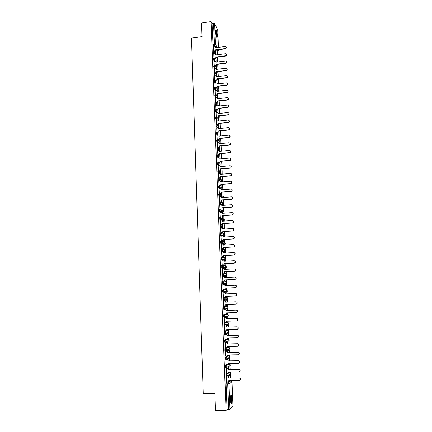 <?xml version="1.0" encoding="UTF-8"?>
<svg xmlns="http://www.w3.org/2000/svg" width="432" height="432" viewBox="0 0 432 432"><rect width="100%" height="100%" fill="white"/><g stroke="black" fill="none" stroke-linecap="round" stroke-linejoin="round"><path stroke-width="0.65" d="M227.486 373.243L225.92 374.236L225.904 376.396L226.525 376.439M227.302 364.673L225.585 365.645L225.574 367.794L226.195 367.837M227.167 356.141L225.25 357.091L225.239 359.23L225.866 359.273M227.097 347.647L224.921 348.575L224.91 350.703L225.536 350.746M227.696 338.99L224.586 340.103L224.581 342.214L225.212 342.257M227.362 330.761L224.257 331.663L224.251 333.763L224.883 333.806M227.794 324.27L227.648 324.648L228.501 324.103L225.45 324.832L224.581 325.393L224.494 323.244L227.567 322.547L223.927 323.26L223.927 325.355L224.559 325.393M227.324 316.478L228.166 315.943L225.115 316.472L224.251 317.018L223.987 315.986L224.17 314.879L227.237 314.388L223.603 314.896L223.603 316.98L224.24 317.018M223.279 306.569L223.279 308.642L223.927 308.68L223.841 306.547L226.913 306.261L223.279 306.569L223.841 306.547L224.91 307.579L224.775 308.151L223.927 308.68M222.961 300.343L224.44 299.867L227.491 299.738L226.676 300.24L223.598 300.38L224.44 299.867L224.586 299.279L223.517 298.258L222.955 298.28L223.036 300.402L223.598 300.38L223.517 298.258L226.589 298.172L227.632 299.165L227.491 299.738L227.486 298.663M223.193 290.002L222.631 290.023L222.712 292.14L223.274 292.113L223.193 290.002L224.257 291.017L224.105 291.616L223.274 292.113L226.352 292.172L227.156 291.692L227.308 291.103L226.265 290.11L223.349 290.007M222.858 281.783L222.313 281.804L222.394 283.91L222.955 283.883L222.869 281.783L223.933 282.787L223.765 283.408L222.955 283.883L226.028 284.143L226.822 283.673L226.984 283.073L225.947 282.091L223.155 281.81M222.529 273.602L221.989 273.623L222.075 275.719L222.631 275.692L222.55 273.596L223.609 274.595L223.43 275.233L222.631 275.692L225.709 276.145L226.492 275.697L226.66 275.076L225.628 274.104L222.955 273.667M222.205 265.453L221.67 265.48L221.756 267.565L222.313 267.538L222.232 265.453L223.285 266.441L223.096 267.095L222.313 267.538L225.391 268.186L226.157 267.754L226.341 267.116L225.31 266.15L222.75 265.567M221.881 257.342L221.357 257.369L221.438 259.443L221.994 259.416L221.913 257.337L222.966 258.32L222.761 258.995L221.994 259.416L225.072 260.253L225.823 259.843L226.022 259.189L224.991 258.228L222.534 257.521M221.557 249.264L221.038 249.296L221.119 251.359L221.675 251.332L221.594 249.264L222.647 250.236L222.426 250.927L221.675 251.332L224.759 252.358L225.488 251.969L225.704 251.294L224.678 250.339L222.307 249.512M221.238 241.223L220.725 241.256L220.752 243.259L221.362 243.281L221.281 241.223L222.329 242.19L222.091 242.897L221.362 243.281L223.42 244.091L223.457 245.128M220.914 233.215L220.412 233.248L220.439 235.246L221.049 235.262L220.968 233.215L222.01 234.176L221.756 234.905L221.049 235.262L222.761 236.045M220.595 225.245L220.104 225.277L220.131 227.27L220.736 227.286L220.655 225.245L221.697 226.195L221.422 226.951L220.736 227.286L222.296 228.091M220.282 217.307L219.791 217.345L219.823 219.326L220.423 219.337L220.342 217.307L221.384 218.252L221.087 219.029L220.423 219.337L221.864 220.169M219.964 209.407L219.483 209.444L219.521 211.415L220.109 211.426L220.034 209.401L221.071 210.341L220.747 211.14L220.109 211.426L221.459 212.279M219.65 201.539L219.175 201.577L219.213 203.542L219.802 203.548L219.726 201.533L220.763 202.462L220.406 203.288L219.802 203.548L221.065 204.422M219.337 193.703L218.867 193.741L218.684 194.573L218.911 195.701L219.494 195.701L219.418 193.698L220.45 194.621L220.066 195.469L219.494 195.701L220.693 196.603M219.029 185.9L218.565 185.938L218.381 186.754L218.608 187.898L219.191 187.893L219.11 185.895L220.142 186.813L219.191 187.893L220.325 188.811M218.716 178.135L218.263 178.173L218.074 178.972L218.338 180.16L218.884 180.117L218.808 178.124L222.896 181.883M218.408 170.397L217.96 170.44L217.771 171.218L218.009 172.384L218.581 172.373L218.5 170.392L219.532 171.293L218.581 172.373L219.623 173.335M218.101 162.697L217.658 162.74L217.474 163.501L217.712 164.678L218.279 164.662L218.203 162.691L219.224 163.588L218.279 164.662L219.283 165.64M217.798 155.029L217.361 155.072L217.172 155.817L217.415 157.005L217.976 156.983L217.879 154.953M217.49 147.393L217.058 147.431L216.875 148.165L217.118 149.364L217.679 149.337L217.598 147.382L218.619 148.262L217.679 149.337L218.614 150.358M217.188 139.79L216.761 139.828L216.578 140.546L216.826 141.755L217.377 141.723L217.301 139.774L218.322 140.654L217.377 141.723L218.29 142.765M216.886 132.214L216.47 132.257L216.281 132.959L216.535 134.179L217.08 134.141L217.004 132.203L218.02 133.072L217.08 134.141L218.187 135.178M216.589 124.675L216.173 124.718L215.989 125.404L216.243 126.635L216.783 126.592L216.707 124.664L217.723 125.523L216.783 126.592L217.647 127.672M216.292 117.164L215.881 117.212L215.692 117.877L215.951 119.124L216.491 119.075L216.416 117.153L217.426 118.012L216.491 119.075L217.426 120.161M215.989 109.69L215.59 109.733L215.401 110.387L215.66 111.645L216.194 111.591L216.124 109.674L217.129 110.527L216.194 111.591L217.048 112.698M215.698 102.238L215.293 102.287L215.109 102.924L215.374 104.193L215.903 104.134L215.876 102.222L216.837 103.07L215.903 104.134L216.707 105.268M215.406 94.819L215.001 94.867L214.817 95.494L215.082 96.773L215.611 96.709L215.352 95.434L215.644 94.808L216.54 95.65L215.611 96.709L216.4 97.859M215.114 87.431L214.709 87.48L214.531 88.096L214.796 89.381L215.325 89.316L215.239 87.415L217.048 87.199L217.004 86.184L226.654 85.034C227.983 84.289 228.037 83.565 226.811 82.858L216.918 84.019L216.88 83.009L217.053 84.002M214.823 80.071L214.418 80.12L214.245 80.73L214.504 82.021L215.033 81.956L214.774 80.665L215.179 80.071L215.962 80.897L215.033 81.956L215.795 83.138M214.537 72.743L213.959 73.391L214.218 74.693L214.747 74.628L214.488 73.327L214.947 72.754L215.671 73.57L214.747 74.628L215.492 75.827M214.25 65.443L213.673 66.085L213.932 67.392L214.461 67.322L214.369 65.432L216.173 65.281L216.135 64.282L225.725 63.056C226.967 62.429 227.086 61.727 226.071 60.939L216.049 62.143L216.011 61.144L216.184 62.127M213.964 58.174L213.386 58.806L213.651 60.124L214.175 60.053L214.083 58.163L215.887 58.039L215.849 57.04L225.412 55.793C226.633 55.199 226.773 54.502 225.823 53.703L215.762 54.913L215.725 53.919L215.897 54.891M213.678 50.938L213.106 51.559L213.365 52.882L213.894 52.812L213.797 50.922L215.6 50.819L215.563 49.831L225.104 48.557C226.303 47.995 226.454 47.304 225.569 46.494L215.476 47.709L215.438 46.721L215.611 47.693M217.312 35.338C217.145 32.816 216.778 31.028 216.205 29.975C215.779 29.549 215.59 30.251 215.627 32.076C215.8 34.614 216.167 36.401 216.74 37.449C217.161 37.876 217.355 37.174 217.312 35.338M231.984 398.536L231.385 395.102C230.672 394.627 230.315 396.252 230.326 399.978L230.926 403.418C231.644 403.877 232 402.246 231.984 398.536M230.288 375.386L230.234 374.009M230.17 372.481L230.153 372.028M229.948 366.968L229.894 365.607M229.835 364.095L229.808 363.458M229.613 358.587L229.559 357.242M229.5 355.752L229.468 355.018M229.279 350.239L229.225 348.921M229.165 347.447L229.133 346.685M228.944 341.928L228.89 340.632M228.83 339.174L228.803 338.391M228.609 333.655L228.56 332.381M228.501 330.939L228.469 330.129M228.28 325.42L228.231 324.167M228.172 322.736L228.139 321.905M227.95 317.218L227.902 315.992M227.842 314.572L227.81 313.713M227.621 309.053L227.572 307.849M227.518 306.445L227.48 305.559M227.297 300.92L227.248 299.749M227.194 298.35L227.156 297.443M226.967 292.826L226.924 291.681M226.87 290.288L226.832 289.359M226.643 284.758L226.6 283.657M226.546 282.263L226.508 281.318M226.325 276.734L226.282 275.665M226.222 274.271L226.184 273.305M226.001 268.736L225.963 267.71M225.904 266.317L225.866 265.329M225.682 260.777L225.644 259.794M225.585 258.395L225.547 257.386M225.364 252.85L225.326 251.91M225.266 250.506L225.229 249.475M225.045 244.96L225.013 244.069M224.953 242.649L224.91 241.601M224.726 237.028L224.694 236.266M224.64 234.824L224.597 233.761M224.408 229.052L224.386 228.496M224.327 227.038L224.284 225.952M224.089 221.108L224.073 220.763M224.014 219.283L223.97 218.176M223.706 211.556L223.657 210.433M223.452 205.33L223.414 204.341M223.393 203.866L223.349 202.727M223.085 196.209L223.042 195.048M222.782 188.579L222.734 187.402M222.475 180.986L222.426 179.788M222.172 173.421L222.124 172.206M221.87 165.888L221.816 164.657M221.567 158.387L221.513 157.14M221.265 150.919L221.216 149.656M220.968 143.483L220.914 142.198M220.666 135.972L220.617 134.773M220.363 128.428L220.32 127.375M220.061 120.917L220.023 120.015M219.758 113.438L219.731 112.676M219.461 105.986L219.434 105.376M219.159 98.566L219.143 98.102M218.862 91.179L218.851 90.855M218.684 86.654L218.997 86.184M232.988 406.361L229.986 409.282L227.065 409.477L226.076 384.134L226.26 382.865L227.702 381.845M228.863 381.024L230.98 380.684M215.509 410.362L226.071 410.4L211.01 21.6L201.566 22.966L202.057 36.661L191.506 38.124L203.224 393.617L214.909 393.584L215.509 410.362M227.065 409.477L226.071 410.4M216 50.933L215.719 50.42M213.786 46.942L213.084 45.673L214.558 45.473L213.484 23.344L214.65 23.647L217.712 29.889M213.484 23.344L212.015 23.555L211.01 21.6M213.786 54.173L213.932 58.18M216.011 61.144L214.056 61.376L214.213 65.448M214.353 68.65L214.499 72.749M214.639 75.929L214.785 80.077M216.88 83.009L214.909 83.225L215.077 87.437M215.212 90.59L215.368 94.824M215.503 97.961L215.676 102.244M215.946 109.609L218.068 109.588L217.885 108.362L227.605 107.282C229.003 106.402 228.982 105.667 227.529 105.084L217.798 106.169L217.76 105.149L215.779 105.349L215.984 109.69M216.238 117.061L218.365 117.04L218.182 115.819L227.999 114.755C229.333 113.821 229.273 113.087 227.826 112.558L218.095 113.616L218.052 112.59L216.07 112.784L216.238 117.088M216.378 120.274L216.599 124.659M216.67 127.769L216.907 132.187M216.967 135.302L217.22 139.752M217.264 142.862L217.539 147.35M217.566 150.455L217.874 155.002M217.863 158.085L218.182 162.594M218.165 165.742L218.479 170.262M220.423 170.089L220.671 172.336M218.468 173.432L218.781 177.962M218.77 181.154L219.083 185.695M219.078 188.914L219.391 193.466M219.386 196.7L219.694 201.263M219.694 204.525L220.001 209.099M221.967 208.958L222.188 210.541M220.007 212.382L220.309 216.967M222.28 216.832L222.496 218.279M220.315 220.277L220.622 224.872M222.593 224.737L222.804 226.049M220.633 228.199L220.93 232.805M222.912 232.681L223.117 233.852M220.952 236.158L221.243 240.775M223.231 240.656L223.43 241.693M221.27 244.15L221.557 248.783M223.549 248.665L223.744 249.561M221.594 252.18L221.875 256.819M223.868 256.711L224.057 257.467M224.132 260.831L225.59 260.755L225.747 261.155M221.924 260.242L222.188 264.897M224.186 264.794L224.37 265.405M224.467 268.79L226.049 268.747L226.071 269.271M222.264 268.342L222.507 273.008M224.51 272.911L224.689 273.375M224.824 276.788L226.373 276.739L226.4 277.425M222.615 276.475L222.826 281.151M224.834 281.059L225.007 281.383M225.142 284.818L226.697 284.764L226.73 285.611M222.799 284.623L223.15 289.332M223.117 292.831L223.474 297.551M223.609 301.088L223.63 305.845L225.725 305.743L225.682 304.598L235.964 304.225L236.968 303.577C237.254 302.551 236.887 301.946 235.861 301.774L225.585 302.157L225.682 301.012L223.441 301.099L225.542 301.018M223.933 309.361L223.954 314.145L226.055 314.048L226.012 312.898L236.32 312.557L237.33 311.888C237.605 310.867 237.233 310.268 236.212 310.095L225.914 310.446L226.012 309.285L223.765 309.366L225.871 309.301M226.438 317.266L226.287 317.601M224.262 317.666L224.424 322.45M228.02 321.187L228.053 321.921L226.622 321.964M226.762 325.463L226.622 325.949M224.586 326.009L224.71 330.82M227.092 333.693L226.951 334.336M224.915 334.384L225.018 339.233M227.421 341.966L227.286 342.76M225.245 342.803L225.337 347.679M229.036 346.437L229.046 346.723L227.534 346.756M227.75 350.266L227.626 351.216M225.58 351.259L225.661 356.168M228.08 358.609L227.961 359.716M225.909 359.748L225.985 364.689M228.415 366.984L228.301 368.253M226.244 368.28L226.314 373.253M228.749 375.403L228.641 376.828M226.579 376.844L226.649 381.856M228.528 372.578L229.613 372.276M228.193 364.171L229.268 363.895M227.858 355.795L228.933 355.558M227.529 347.463L228.593 347.252M226.352 292.172L222.712 292.14M225.493 284.17L222.394 283.91M225.18 276.172L222.075 275.719M225.412 268.18L221.756 267.565M224.559 260.28L221.438 259.443M224.246 252.391L223.744 252.234M223.295 252.083L221.119 251.359M223.938 244.528L223.43 244.345M222.718 244.064L220.806 243.313M223.63 236.704L223.117 236.488M222.21 236.077L220.493 235.3M223.328 228.906L222.804 228.668M221.751 228.128L220.18 227.318M223.025 221.146L222.496 220.882M221.319 220.207L219.872 219.375M222.464 213.295L222.188 213.122M220.914 212.317L219.564 211.464M220.525 204.466L219.256 203.591M220.147 196.646L218.948 195.745M219.785 188.854L218.641 187.936M219.429 181.1L218.338 180.16M219.083 173.378L218.036 172.417M218.743 165.688L217.733 164.711M218.408 158.031L217.436 157.032M218.079 150.406L217.139 149.386M217.755 142.814L216.842 141.777M217.431 135.254L216.545 134.195L217.069 134.125L217.966 135.2M217.112 127.726L216.248 126.646M216.799 120.226L215.957 119.135L216.486 119.07L217.328 120.172M216.486 112.763L215.665 111.65M216.178 105.327L215.374 104.193M215.87 97.924L215.082 96.773M215.568 90.547L214.796 89.381M215.266 83.203L214.504 82.021M217.177 79.445L216.945 79.072M214.969 75.892L214.218 74.693M216.88 72.274L216.589 71.788M214.672 68.607L213.932 67.392M216.589 65.129L216.281 64.611M214.375 61.355L213.651 60.124M216.292 58.018L216 57.499M214.078 54.135L213.365 52.882M215.438 46.721L213.489 46.958L213.646 50.944M215.692 51.084L215.789 53.509M226.768 316.494L226.908 316.165M226.444 308.362L226.595 307.957M226.125 300.262L226.282 299.786M225.855 292.167L225.968 291.659M225.553 284.105L225.65 283.57M225.25 276.08L225.337 275.519M224.948 268.088L225.018 267.505M224.64 260.14L224.705 259.535M224.338 252.218L224.392 251.597M224.03 244.334L224.073 243.697M223.727 236.488L223.76 235.834M223.42 228.668L223.447 228.01M223.117 220.887L223.139 220.223M222.815 213.138L222.826 212.474M222.512 205.4L222.518 204.763M222.221 197.564L222.21 197.089M221.918 189.761L221.908 189.459M212.015 23.555L213.084 45.673M215.978 58.293L216.076 60.696M216.27 65.529L216.362 67.916M216.556 72.797L216.648 75.168M216.848 80.098L216.94 82.447M217.139 87.426L217.231 89.759M217.431 94.786L217.523 97.097M217.723 102.173L217.814 104.468M218.02 109.593L218.111 111.872M218.317 117.045L218.403 119.302M218.614 124.529L218.7 126.765M218.911 132.041L218.997 134.26M219.213 139.59L219.299 141.788M219.51 147.166L219.602 149.348M219.812 154.775L219.899 156.935M220.12 162.416L220.201 164.56M220.73 177.8L220.811 179.793L222.334 179.663L222.21 176.602M221.038 185.539L221.114 187.412L222.642 187.283L222.523 184.345M221.346 193.309L221.416 195.064M221.659 201.118L221.724 202.743L223.258 202.624L223.15 199.924M226.12 47.083C226.476 47.925 226.184 48.503 225.239 48.816L225.104 48.557M215.6 50.819L215.563 49.831M217.442 54.691L217.156 50.776L217.318 54.707M215.741 50.965L217.156 50.776M215.703 50.085L225.239 48.816M215.741 51.079L214.385 51.257M215.687 30.445L216.356 31.838C216.913 34.565 216.977 36.326 216.556 37.125M216.41 36.758C216.659 35.694 216.556 34.112 216.108 32.011L215.649 30.807M216.756 37.471C217.085 36.191 216.967 34.22 216.4 31.552L215.795 30.008M230.704 395.474L230.974 395.723C231.73 396.976 231.552 403.272 230.758 403.045M230.656 402.678C231.298 400.669 231.314 398.439 230.699 395.982L230.602 395.842M230.969 403.483C231.746 402.694 231.773 396.473 231.007 395.199L230.904 395.037M226.422 54.297C226.789 55.145 226.498 55.728 225.547 56.041L225.412 55.793M215.887 58.039L215.849 57.04M213.77 54.173L215.725 53.919M217.733 61.927L217.442 57.866L217.615 61.943M216.842 62.024L217.604 61.927M216.022 58.05L217.442 57.866M215.989 57.294L225.547 56.041M216.032 58.288L214.623 58.471M226.724 61.544C227.102 62.397 226.811 62.986 225.855 63.299L225.725 63.056M216.173 65.281L216.135 64.282M218.025 69.19L217.728 64.984L217.976 69.201M217.102 69.158L217.89 69.061M216.302 65.167L217.728 64.984M216.275 64.525L225.855 63.299M216.319 65.524L214.855 65.713M227.032 68.823C227.416 69.682 227.124 70.27 226.168 70.589L226.033 70.351C227.308 69.692 227.405 68.98 226.319 68.213L216.34 69.406L216.297 68.402L216.47 69.39M214.925 72.749L216.605 72.792L216.421 71.55L226.033 70.351M216.464 72.554L216.421 71.55M214.337 68.65L216.297 68.402M218.317 76.448L218.014 72.133L218.317 76.448L217.501 76.55M217.361 76.324L218.182 76.221M216.589 72.311L218.014 72.133M216.567 71.788L226.168 70.589M216.605 72.792L215.087 72.981M227.34 76.129C227.734 76.993 227.443 77.587 226.476 77.906L226.346 77.674C227.648 76.977 227.718 76.259 226.568 75.519L216.626 76.696L216.589 75.692L216.761 76.68M215.114 80.06L216.896 80.093L216.713 78.856L226.346 77.674M216.756 79.861L216.713 78.856M214.623 75.935L216.589 75.692M218.608 83.635L218.306 79.31L218.608 83.635L217.755 83.738M217.615 83.516L218.468 83.414M216.875 79.483L218.306 79.31M216.859 79.083L226.476 77.906M216.896 80.093L215.314 80.282M227.648 83.462C228.053 84.332 227.767 84.931 226.789 85.255L226.654 85.034M217.048 87.199L217.004 86.184M218.9 90.85L218.592 86.513L218.9 90.85L218.014 90.958M217.874 90.742L218.759 90.639M217.161 86.686L218.592 86.513M217.15 86.405L226.789 85.255M217.188 87.421L215.541 87.615M227.956 90.828C228.371 91.703 228.085 92.308 227.102 92.637L226.967 92.416C228.323 91.633 228.35 90.904 227.048 90.229L217.21 91.373L217.172 90.358L217.345 91.357M215.509 94.775L217.48 94.781L217.296 93.55L226.967 92.416M217.339 94.565L217.296 93.55M215.201 90.59L217.172 90.358M219.191 98.096L218.884 93.749L219.191 98.096L218.268 98.199M218.128 97.994L219.051 97.891M217.447 93.917L218.884 93.749M217.442 93.76L227.102 92.637M217.48 94.781L215.762 94.981M228.263 98.221C228.69 99.106 228.409 99.716 227.416 100.046L227.286 99.835C228.663 99.004 228.668 98.269 227.291 97.637L217.507 98.755L217.463 97.74L217.636 98.739M215.654 102.184L217.777 102.168L217.593 100.942L227.286 99.835M217.631 101.963L217.593 100.942M215.487 97.967L217.463 97.74M219.483 105.37L219.175 101.012L219.483 105.37L218.522 105.478M218.381 105.278L219.343 105.17M217.733 101.174L219.175 101.012M217.733 101.147L227.416 100.046M217.777 102.168L215.978 102.373M228.571 105.646C229.014 106.537 228.733 107.152 227.734 107.487L227.599 107.287M217.928 109.388L217.885 108.362M219.472 108.405L219.775 112.671L219.532 108.394M218.03 108.562L227.605 107.282M218.068 109.588L216.076 109.809M217.933 106.159L217.76 105.149M228.884 113.103C229.333 113.956 229.084 114.572 228.128 114.95L227.918 114.766M218.225 116.851L218.182 115.819M219.775 115.852L220.072 120.01L219.904 115.841M218.327 116.008L228.053 114.961M218.365 117.04L216.362 117.256M218.23 113.6L218.052 112.59M229.192 120.587C229.657 121.408 229.435 122.024 228.523 122.434L228.393 122.251C229.651 121.284 229.57 120.555 228.145 120.058L218.392 121.095L218.349 120.064L218.527 121.079M216.529 124.546L218.662 124.524L218.479 123.304L228.236 122.278M218.522 124.34L218.479 123.304M216.362 120.274L218.349 120.064M220.072 123.336L220.369 127.37L220.201 123.325M218.624 123.487L228.371 122.461M218.662 124.524L216.659 124.735M229.5 128.104C229.975 128.893 229.781 129.508 228.917 129.951L228.787 129.773C229.975 128.779 229.867 128.05 228.463 127.591L218.689 128.601L218.651 127.564L218.824 128.59M216.821 132.062L218.965 132.035L218.781 130.82L228.56 129.821M218.819 131.863L218.781 130.82M216.653 127.775L218.651 127.564M220.374 130.847L220.666 134.768L220.504 130.837M218.921 130.999L228.69 130M218.965 132.035L216.95 132.241M229.813 135.653C230.294 136.404 230.126 137.02 229.311 137.495L228.879 137.392L229.181 137.322C230.294 136.307 230.164 135.583 228.787 135.157L218.992 136.145L218.948 135.103L219.127 136.129M217.118 139.612L219.262 139.585L219.078 138.37L228.879 137.392M219.121 139.412L219.078 138.37M216.95 135.302L218.948 135.103M220.676 138.397L220.963 142.193L220.811 138.38M219.218 138.542L229.014 137.565M219.262 139.585L217.247 139.784M230.121 143.235C230.612 143.953 230.472 144.563 229.705 145.066L229.338 145.163L229.57 144.904C230.618 143.872 230.461 143.154 229.106 142.754L219.289 143.716L219.251 142.668L219.424 143.699M217.415 147.193L219.564 147.161L219.38 145.951L229.203 145.001M219.424 146.999L219.38 145.951M217.247 142.862L219.251 142.668M220.984 145.973L221.26 149.65L221.114 145.962M219.521 146.113L229.338 145.163M219.564 147.161L217.561 147.355M230.429 150.844C230.931 151.535 230.818 152.145 230.089 152.669L229.527 152.642L229.959 152.518C230.936 151.465 230.758 150.757 229.43 150.385L219.591 151.319L219.553 150.266L219.726 151.303M217.712 154.807L219.866 154.769L219.683 153.565L229.527 152.642M219.726 154.618L219.683 153.565M217.544 150.46L219.553 150.266M221.287 153.581L221.562 157.135L221.422 153.571M219.823 153.722L229.662 152.798M219.866 154.769L217.836 154.958M230.737 158.485L230.477 160.304L229.851 160.315L230.342 160.159C231.255 159.095 231.061 158.393 229.759 158.047L219.893 158.954L219.856 157.901L220.034 158.944M218.014 162.448L220.169 162.41L219.985 161.212L229.851 160.315M220.028 162.27L219.985 161.212M217.841 158.085L219.856 157.901M221.594 161.222L221.864 164.657L221.729 161.212M220.131 161.357L229.986 160.461M220.169 162.41L218.138 162.594M231.044 166.153L230.855 167.967L230.18 168.021L230.726 167.827C231.579 166.763 231.363 166.066 230.083 165.742L220.201 166.622L220.158 165.564L220.336 166.612M218.311 170.127L220.477 170.084L220.293 168.89L230.18 168.021M220.331 169.949L220.293 168.89M218.144 165.742L220.158 165.564M221.902 168.896L222.167 172.206L222.037 168.885M220.433 169.025L230.315 168.156M220.477 170.084L218.435 170.267M231.352 173.858L231.239 175.662L230.51 175.759L231.104 175.532C231.898 174.463 231.671 173.772 230.413 173.47L220.509 174.323L220.466 173.259L220.644 174.312M218.614 177.838L220.784 177.795L220.595 176.602L230.51 175.759M220.639 177.665L220.595 176.602M218.441 173.432L220.466 173.259M222.334 179.663L222.345 176.591M220.741 176.731L230.639 175.889M220.784 177.795L218.738 177.968M231.66 181.591L231.611 183.395L230.839 183.53L231.482 183.271C232.222 182.196 231.973 181.516 230.742 181.235L220.811 182.056L220.774 180.992L220.952 182.045M218.921 185.582L221.092 185.533L220.903 184.345L230.839 183.53M220.946 185.414L220.903 184.345M218.743 181.159L220.774 180.992M222.642 187.283L222.658 184.334M222.782 187.396L221.249 187.52M221.049 184.464L230.969 183.649M221.092 185.533L219.035 185.701M231.962 189.362L231.989 191.155L231.169 191.333L231.854 191.041C232.546 189.967 232.286 189.297 231.071 189.027L221.125 189.826L221.081 188.752L221.26 189.815M219.224 193.358L221.4 193.309L221.211 192.121L231.169 191.333M221.254 193.196L221.211 192.121M219.051 188.914L221.081 188.752M221.416 195.059L223.085 195.043L222.971 192.105M223.085 195.043L221.551 195.167M222.95 194.935L222.836 192.116M221.357 192.235L231.304 191.446M221.4 193.309L219.337 193.471M232.265 197.159L232.357 198.952L231.503 199.168L232.227 198.85C232.87 197.775 232.6 197.111 231.406 196.857L221.432 197.624L221.389 196.549L221.567 197.613M219.532 201.166L221.708 201.112L221.524 199.93L231.503 199.168M221.567 201.01L221.524 199.93M219.353 196.706L221.389 196.549M223.258 202.624L223.285 199.913M223.398 202.721L221.854 202.84M221.665 200.038L231.633 199.276M221.708 201.112L219.645 201.269M232.562 204.989L232.729 206.788L231.838 207.041L232.594 206.69C233.199 205.616 232.913 204.962 231.741 204.719L221.746 205.459L221.702 204.379L221.881 205.448M219.834 209.007L222.021 208.953L221.837 207.776L231.838 207.041M221.881 208.861L221.837 207.776M219.661 204.53L221.702 204.379M222.026 210.449L223.706 210.433L223.598 207.754M223.706 210.433L222.156 210.546M223.565 210.341L223.463 207.76M221.978 207.873L231.968 207.139M222.021 208.953L219.947 209.104M232.859 212.857L233.096 214.655L232.173 214.947L232.961 214.564C233.528 213.494 233.231 212.846 232.076 212.614L222.053 213.327L222.01 212.242L222.194 213.316M220.147 216.886L222.334 216.826L222.151 215.654L232.173 214.947M222.194 216.74L222.151 215.654M219.969 212.387L222.01 212.242M222.334 218.198L224.019 218.176L223.916 215.627M224.019 218.176L222.458 218.284M223.879 218.09L223.781 215.633M222.291 215.741L232.308 215.039M222.334 216.826L220.255 216.972M233.15 220.757L233.458 222.556L232.513 222.89L233.329 222.475C233.858 221.411 233.55 220.763 232.411 220.541L222.372 221.227L222.329 220.136L222.507 221.216M220.455 224.797L222.647 224.737L222.464 223.565L232.513 222.89M222.507 224.656L222.464 223.565M220.277 220.277L222.329 220.136M222.647 225.979L224.332 225.947L224.235 223.533M224.332 225.947L222.766 226.055M224.192 225.877L224.1 223.544M222.604 223.641L232.643 222.966M222.647 224.737L220.558 224.872M233.442 228.69L233.825 230.494L232.848 230.861L233.696 230.418C234.187 229.36 233.874 228.722 232.751 228.506L222.685 229.165L222.642 228.069L222.826 229.154M220.768 232.74L222.966 232.675L222.777 231.509L232.848 230.861M222.82 232.605L222.777 231.509M220.59 228.204L222.642 228.069M222.955 233.788L224.645 233.755L224.554 231.476M224.645 233.755L223.069 233.858M224.505 233.69L224.419 231.482M222.923 231.579L232.983 230.936M222.966 232.675L220.865 232.81M233.728 236.655C234.463 237.098 234.614 237.703 234.187 238.464L233.188 238.874L234.058 238.405C234.522 237.346 234.198 236.714 233.091 236.509L223.004 237.136L222.961 236.034L223.139 237.125M221.076 240.716L223.279 240.651L223.096 239.49L233.188 238.874M223.139 240.592L223.096 239.49M220.898 236.164L222.961 236.034M223.268 241.634L224.959 241.601L224.872 239.452M224.959 241.601L223.376 241.693M224.824 241.542L224.737 239.458M223.236 239.549L233.323 238.934M223.279 240.651L221.168 240.781M234.009 244.663C234.781 245.074 234.959 245.678 234.554 246.472L233.663 246.969L234.425 246.418C234.857 245.365 234.527 244.739 233.431 244.539L223.317 245.138L223.274 244.031L221.211 244.156M221.395 248.729L223.598 248.665L223.414 247.504L233.534 246.915M223.457 248.611L223.414 247.504M223.582 249.512L225.277 249.475L225.196 247.46M225.277 249.475L223.679 249.566M225.137 249.426L225.061 247.471M223.457 245.014L224.959 244.922M223.555 247.558L233.663 246.969M223.598 248.665L221.476 248.789M234.29 252.698C235.1 253.087 235.31 253.692 234.916 254.518L234.004 255.042L234.787 254.475C235.197 253.427 234.857 252.806 233.771 252.612L223.641 253.179L223.592 252.067L223.781 253.168M221.708 256.781L223.922 256.711L223.733 255.555L233.874 254.999M223.776 256.667L223.733 255.555M221.53 252.185L223.592 252.067M223.895 257.429L225.596 257.386L225.52 255.506M225.596 257.386L223.981 257.472M225.455 257.342L225.385 255.517M223.771 252.904L225.272 252.823M223.873 255.598L234.004 255.042M223.922 256.711L221.778 256.824M234.565 260.777C235.418 261.133 235.656 261.738 235.278 262.602L234.22 263.11L235.148 262.564C235.532 261.522 235.192 260.901 234.117 260.712L223.96 261.252L223.916 260.14L224.1 261.247M222.026 264.865L224.24 264.789L224.057 263.639L234.22 263.11M224.1 264.757L224.057 263.639M221.843 260.248L223.916 260.14M224.213 265.372L225.914 265.324L225.844 263.59M225.914 265.324L224.284 265.41M225.774 265.291L225.709 263.596M225.612 261.166L225.59 260.755M224.197 263.677L234.349 263.147M224.24 264.789L222.075 264.902M234.835 268.898C235.732 269.212 236.002 269.816 235.64 270.718L234.565 271.264L235.51 270.691C235.872 269.654 235.526 269.039 234.463 268.855L224.284 269.363L224.235 268.24L224.424 269.357M222.34 272.981L224.564 272.905L224.375 271.76L234.565 271.264M224.424 272.884L224.375 271.76M222.161 268.348L224.235 268.24M224.527 273.353L226.233 273.305L226.168 271.706M226.233 273.305L224.57 273.38M226.098 273.278L226.033 271.712M225.936 269.282L225.914 268.72M224.521 271.787L234.695 271.285M224.564 272.905L222.367 273.013M235.1 277.052C236.045 277.322 236.347 277.933 236.007 278.878L234.911 279.45L235.872 278.856C236.218 277.819 235.861 277.209 234.808 277.031L224.608 277.506L224.559 276.383L224.748 277.501M222.664 281.135L224.888 281.059L224.699 279.914L234.911 279.45M224.748 281.043L224.699 279.914M222.48 276.48L224.559 276.383M224.845 281.372L226.557 281.313L226.498 279.855M226.557 281.313L224.851 281.389M226.417 281.297L226.363 279.86M226.265 277.43L226.233 276.718M224.845 279.931L235.046 279.466M224.888 281.059L222.664 281.156M235.37 285.25C236.358 285.476 236.693 286.081 236.369 287.069L235.391 287.68L236.239 287.059C236.563 286.027 236.201 285.422 235.159 285.244L224.932 285.687L224.883 284.558L225.072 285.682M225.212 289.246L222.982 289.337L225.212 289.246L225.029 288.106L235.262 287.669M225.072 289.24L225.029 288.106M222.799 284.65L224.883 284.558M225.169 289.418L226.881 289.359L226.827 288.041M226.881 289.359L225.169 289.429M226.741 289.354L226.692 288.052M226.589 285.617L226.557 284.753M225.169 288.117L235.391 287.68M235.64 293.49C236.671 293.668 237.038 294.268 236.731 295.299L235.613 295.931L236.601 295.299C236.909 294.268 236.542 293.668 235.51 293.49L225.256 293.906L225.212 292.772L225.401 293.9M225.542 297.47L223.306 297.556L225.542 297.47L225.353 296.336L235.613 295.931M225.396 297.47L225.353 296.336M223.123 292.858L225.212 292.772M227.205 297.437L225.488 297.508L227.205 297.437L227.156 296.266M227.059 293.83L226.881 292.826L226.924 293.836M227.065 297.443L227.021 296.271M225.358 292.885L226.881 292.826M225.493 296.336L235.742 295.925M235.861 301.774L235.991 301.768C237.017 301.941 237.384 302.54 237.098 303.566L236.093 304.214M225.725 305.743L225.823 304.592M227.345 300.92L225.628 300.985L227.345 300.92L227.394 302.087M225.866 305.624L227.529 305.554L227.491 304.533M227.394 305.564L227.351 304.538M227.254 302.092L227.205 300.926M235.991 301.768L225.725 302.152L225.682 301.012M236.212 310.095L236.347 310.079C237.362 310.252 237.735 310.846 237.46 311.872L236.525 312.53M226.055 314.048L226.152 312.898M227.669 309.053L225.952 309.112L227.669 309.053L227.723 310.376M226.19 313.778L227.858 313.708L227.826 312.838M227.723 313.729L227.686 312.844M227.588 310.376L227.534 309.069M236.347 310.079L226.055 310.43L226.012 309.285M224.278 322.45L226.39 322.391L226.341 321.235L236.677 320.927L237.697 320.242C237.956 319.221 237.578 318.627 236.569 318.454L236.698 318.427C237.708 318.6 238.086 319.194 237.827 320.215L236.963 320.879M226.39 322.391L226.487 321.235M236.569 318.454L226.244 318.773L226.341 317.601L224.095 317.671L226.201 317.623M228.058 318.697L227.999 317.218L226.276 317.272M228.053 321.921L228.161 321.181M227.923 318.697L227.999 317.218M226.276 317.293L227.864 317.245M236.698 318.427L226.384 318.746L226.341 317.601M224.608 330.826L226.719 330.766L226.676 329.611L237.033 329.33L238.064 328.633C238.313 327.613 237.929 327.019 236.925 326.851L237.055 326.813C238.059 326.981 238.437 327.575 238.194 328.595L237.4 329.26M226.719 330.766L226.816 329.605M236.925 326.851L226.579 327.137L226.676 325.949L224.44 326.009M224.419 326.041L226.53 325.982M228.393 327.056L228.328 325.42L226.638 325.469M226.843 330.194L228.517 330.113L228.496 329.562M228.258 327.056L228.328 325.42M228.382 330.151L228.355 329.567M226.6 325.496L228.193 325.453M237.055 326.813L226.719 327.1L226.676 325.949M224.937 339.233L227.054 339.185L227.011 338.024L237.389 337.775L238.432 337.063C238.664 336.042 238.28 335.453 237.281 335.281L237.416 335.237C238.41 335.405 238.793 335.999 238.561 337.014L237.832 337.673M227.054 339.185L227.151 338.018M237.281 335.281L226.913 335.54L227.005 334.336L224.797 334.39M224.748 334.433L226.865 334.379M228.733 335.448L228.663 333.655L226.994 333.698M227.173 338.456L228.712 338.418L228.836 337.981M228.593 335.453L228.663 333.655M228.712 338.418L228.695 337.981M226.93 333.742L228.523 333.698M237.416 335.237L227.054 335.491L227.005 334.336M225.266 347.684L227.394 347.641L227.345 346.475L237.751 346.259L238.804 345.524C239.026 344.515 238.637 343.921 237.643 343.753L237.773 343.699C238.766 343.867 239.15 344.455 238.934 345.47L238.264 346.124M227.394 347.641L227.491 346.469M237.643 343.753L227.248 343.975L227.34 342.754L225.148 342.803M225.077 342.857L227.2 342.814M229.073 343.883L228.992 341.928L227.345 341.966M229.046 346.723L229.176 346.437M228.933 343.888L228.992 341.928M227.259 342.02L228.857 341.982M237.773 343.699L227.389 343.921L227.34 342.754M225.601 356.168L227.729 356.13L227.68 354.958L238.113 354.78L239.171 354.035C239.382 353.02 238.993 352.431 238.005 352.264L238.135 352.193C239.123 352.366 239.512 352.955 239.301 353.965L238.696 354.607M227.729 356.13L227.826 354.958M238.005 352.264L227.583 352.453L227.68 351.216L225.488 351.259M225.412 351.324L227.534 351.281M229.414 352.355L229.327 350.239L227.686 350.271M227.831 355.088L229.516 354.926M229.273 352.355L229.327 350.239M227.588 350.33L229.192 350.298M238.135 352.193L227.723 352.388L227.68 351.216M225.936 364.689L228.069 364.662L228.02 363.485L238.475 363.334L239.544 362.578C239.744 361.568 239.35 360.979 238.367 360.806L238.496 360.731C239.479 360.898 239.873 361.492 239.674 362.497L239.117 363.128M228.069 364.662L228.166 363.485M238.367 360.806L227.923 360.968L228.015 359.716L225.833 359.748M225.742 359.824L227.875 359.791M229.754 360.866L229.662 358.582L228.026 358.609M229.613 360.866L229.662 358.582M227.918 358.679L229.527 358.657M238.496 360.731L228.064 360.893L228.015 359.716M226.271 373.253L228.409 373.232L228.361 372.049L238.842 371.93L239.917 371.158C240.106 370.154 239.711 369.565 238.734 369.392L238.864 369.306C239.841 369.479 240.235 370.062 240.046 371.072L239.539 371.682M228.409 373.232L228.506 372.044M238.734 369.392L228.263 369.517L228.355 368.253L226.174 368.28M226.076 368.366L228.215 368.339M230.099 369.414L230.002 366.968L228.366 366.989M229.959 369.414L230.002 366.968M228.253 367.07L229.862 367.049M238.864 369.306L228.404 369.43L228.355 368.253M226.606 381.856L228.749 381.839L228.701 380.651L239.209 380.57L240.289 379.782C240.473 378.778 240.073 378.189 239.101 378.016L239.231 377.919C240.203 378.092 240.597 378.68 240.419 379.685L239.96 380.279M228.749 381.839L228.847 380.646M239.101 378.016L228.604 378.108L228.695 376.828L226.514 376.85M226.417 376.942L228.555 376.92M230.445 378L230.337 375.386L228.706 375.403M230.305 378L230.337 375.386M228.587 375.494L230.202 375.478M239.231 377.919L228.744 378.011L228.695 376.828M229.592 374.431L226.481 376.391L226.498 374.231L228.058 373.232M225.92 374.236L226.498 374.231L227.588 375.327L227.502 375.802L225.904 376.396M229.149 366.044L226.147 367.783L226.157 365.639L227.869 364.667M225.585 365.645L226.157 365.639L227.248 366.725L227.156 367.211L225.574 367.794M229.073 357.496L225.909 359.273L225.823 357.08L228.89 355.558L229.948 356.605L229.856 357.091L229.678 355.919M225.25 357.091L225.823 357.08L226.908 358.16L226.816 358.657L225.239 359.23M228.755 349.126L225.574 350.746L225.488 348.565L228.555 347.252L229.613 348.295L229.516 348.786L229.37 347.636M224.921 348.575L225.488 348.565L226.573 349.634L226.471 350.141L224.91 350.703M228.436 340.805L225.245 342.257L224.975 341.253L225.158 340.087L228.253 338.98M224.586 340.103L225.158 340.087L226.238 341.15L226.13 341.669L224.581 342.214M228.112 332.516L227.977 332.856L228.841 332.294L224.824 333.752L224.829 331.646L227.34 330.761M224.257 331.663L224.829 331.646L225.904 332.699L225.79 333.234L224.251 333.763M223.927 323.26L224.494 323.244L225.569 324.286L225.45 324.832L223.927 325.355M223.603 314.896L224.17 314.879L225.239 315.916L225.115 316.472L223.603 316.98M226.26 382.865L227.885 382.855L230.92 380.684L231.989 381.758L228.976 383.956L229.986 409.282M232.988 406.436L231.984 381.699M217.301 51.122L217.636 51.079L216.994 49.918M215.762 47.671L215.595 47.358M215.255 46.742L214.558 45.473L215.476 44.42L217.139 47.488M218.36 49.734L218.527 50.053L218.516 49.712M217.728 29.803L218.441 47.309L217.706 29.711M214.65 23.647L215.476 44.42L212.825 44.345M228.539 372.924L229.559 372.276L230.623 373.34L230.542 373.804L230.299 372.589M228.204 364.473L229.219 363.895L230.283 364.954L230.197 365.429L229.991 364.235M227.669 338.996L228.226 338.98L229.279 340.016L229.176 340.524L229.057 339.39M225.482 284.17L226.028 284.143M225.164 276.172L225.709 276.145M224.527 260.285L225.072 260.253M224.213 252.391L224.791 252.358M223.9 244.528L224.44 244.496L223.42 244.096M222.07 241.547L224.359 242.487L225.385 243.432L225.158 244.129L225.299 243.054M223.587 236.704L224.127 236.671L223.106 236.201M221.821 233.62L224.046 234.668L225.072 235.607L224.824 236.32L224.986 235.24M223.274 228.911L223.814 228.874L222.793 228.344M221.562 225.725L224.759 227.815L224.489 228.55L224.678 227.459M222.966 221.152L223.506 221.114L222.48 220.525M221.292 217.868L224.446 220.055L224.154 220.811L224.37 219.71M222.998 213.257L222.172 212.733M221.011 210.038L224.132 212.323L223.814 213.106L224.062 211.993M222.48 205.405L221.864 204.973M220.725 202.241L223.825 204.628L223.587 205.324M221.994 197.581L221.557 197.251M220.433 194.476L223.511 196.965L223.398 197.473M221.535 189.794L221.249 189.562M220.136 186.743L223.166 189.659M219.969 181.057L218.884 180.117L219.834 179.037M218.943 157.982L217.976 156.983L218.921 155.909L217.901 155.018M217.015 112.703L216.194 111.591L215.66 111.645M216.097 90.482L215.325 89.316L216.248 88.258L215.239 87.415M217.696 79.38L217.463 79.007M217.399 72.209L217.107 71.723M215.195 68.542L214.461 67.322L215.384 66.269L214.715 65.47M217.102 65.065L216.751 64.465M214.898 61.29L214.175 60.053L215.093 59L214.477 58.217M216.81 57.947L216.405 57.24M214.601 54.065L213.894 52.812L214.807 51.759L214.24 50.998M217.528 58.018L217.852 57.046L217.561 58.082M223.565 221.108L224.154 220.811L221.087 219.029L219.823 219.326M223.868 228.868L224.489 228.55L221.422 226.951L220.131 227.27M224.176 236.666L224.824 236.32L221.756 234.905L220.439 235.246M224.483 244.496L225.158 244.129L222.091 242.897L220.752 243.259M228.112 314.852L228.166 315.943L228.285 315.398L227.254 314.388M228.431 323.001L228.501 324.103L228.614 323.568L227.583 322.547M217.804 65.113L218.165 64.282M218.079 72.241L218.452 71.555M218.36 79.396L218.711 78.856M218.635 86.578L218.943 86.195M221.054 143.543L220.655 143.359M221.503 151.135L220.909 150.79M221.902 158.771L221.157 158.252M222.593 174.145L221.648 173.281M223.69 213.208L220.747 211.14L219.521 211.415M227 308.34L227.826 307.822L227.961 307.265L226.913 306.261M228.744 331.177L228.841 332.294L228.949 331.776L227.896 330.75M217.787 51.046L218.516 50.258M226.076 384.134L227.707 384.124L227.885 382.855L228.976 383.956L227.707 384.124L228.706 409.482M216.243 126.635L216.934 126.565L217.804 127.651M216.826 141.755L217.642 141.658L218.581 142.733M217.118 149.364L217.993 149.251L218.975 150.325M217.415 157.005L218.344 156.875L219.375 157.945M217.712 164.678L218.695 164.527L219.78 165.596M218.009 172.384L219.04 172.217L220.19 173.286M218.306 180.122L219.386 179.933L220.612 181.003M218.608 187.898L219.726 187.682L221.044 188.757M218.911 195.701L220.066 195.469L222.782 197.521M219.213 203.542L220.406 203.288L223.344 205.34M221.06 251.305L222.426 250.927L225.488 251.969L225.607 250.9M221.373 259.389L222.761 258.995L225.823 259.843L225.92 258.779M221.686 267.505L223.096 267.095L226.157 267.754L226.233 266.69M222.005 275.659L223.43 275.233L226.492 275.697L226.546 274.633M222.318 283.851L223.765 283.408L226.822 283.673L226.859 282.609M222.637 292.081L224.105 291.616L227.156 291.692L227.173 290.623M223.279 308.642L227.826 307.822L227.799 306.742M217.836 65.173L218.176 64.282M218.111 72.295L218.479 71.55M218.387 79.445L218.754 78.851M218.938 93.83L219.202 93.555M221.006 143.548L220.693 143.402M221.481 151.141L220.941 150.833M221.897 158.771L221.195 158.29M220.309 158.917L220.018 158.614M220.768 166.574L220.32 166.126M222.61 174.145L221.686 173.313M221.243 174.258L220.617 173.68M222.923 181.883L222.842 181.445M221.735 181.98L220.919 181.273M223.198 189.659L223.144 189.032M222.248 189.734L221.222 188.903M223.43 197.473L223.452 196.657M223.603 205.319L223.754 204.309M217.301 51.165L218.554 50.139L218.538 49.712M233.01 406.393L232.006 381.726L231.633 380.97"/></g></svg>
